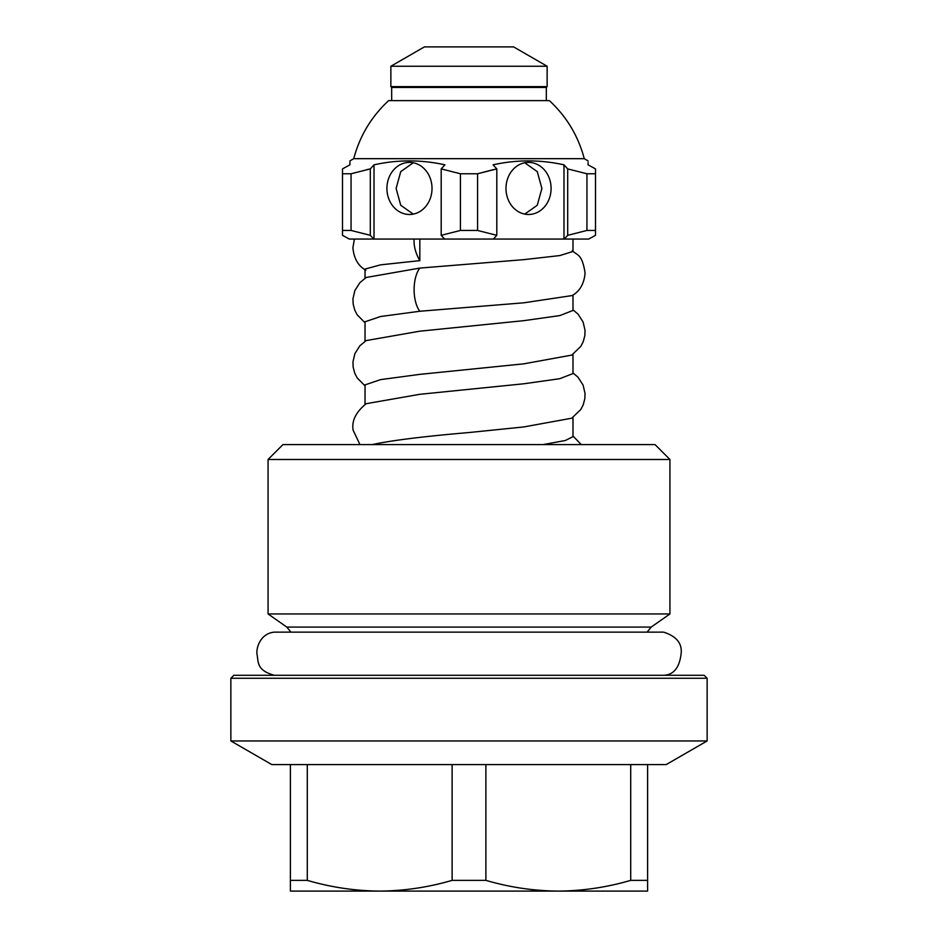 <?xml version="1.0" encoding="UTF-8"?>
<svg xmlns="http://www.w3.org/2000/svg" width="938" height="938" viewBox="0 0 938 938"><rect width="100%" height="100%" fill="white"/><g stroke="black" fill="none" stroke-linecap="round" stroke-linejoin="round"><path stroke-width="1.41" d="M663.6 675.29C673.601 674.879 679.429 667.75 681.094 653.88C682.395 643.55 676.568 636.304 663.6 632.13L274.4 632.13C260.776 633.361 256.332 647.091 256.906 653.669C258.665 661.325 255.757 670.224 274.4 675.29M353.743 158.674L584.257 158.674C578.242 135.951 566.611 116.605 549.375 100.636L388.625 100.636C371.389 116.605 359.758 135.951 353.743 158.674L349.933 160.879L349.933 164.83L342.487 168.899L349.933 164.83M379.702 891.1L647.607 891.1L647.607 880.36L630.711 880.36C606.956 887.325 582.815 890.901 558.298 891.1C533.792 890.901 509.651 887.325 485.884 880.36L452.116 880.36C428.349 887.325 404.208 890.901 379.702 891.1C355.185 890.901 331.044 887.325 307.289 880.36L290.393 880.36L290.393 891.1L379.702 891.1M630.711 880.36L630.711 764.587L666.203 764.587L707.135 740.961L230.865 740.961L271.797 764.587L307.289 764.587L307.289 880.36M630.711 764.587L307.289 764.587M230.865 678.268L233.843 675.29L704.157 675.29L707.135 678.268L230.865 678.268L230.865 740.961M707.135 678.268L707.135 740.961M290.909 632.13L286.805 627.076L651.195 627.076L669.931 613.956L268.069 613.956L268.069 459.479L669.931 459.479L669.931 613.956M286.805 627.076L268.069 613.956M669.931 459.479L655.041 444.589L282.959 444.589L268.069 459.479M572.989 417.398L572.989 436.651L565.38 440.497L543.067 444.589L581.243 444.589L572.989 436.006M572.989 372.902L578.101 377.311L583.119 385.19L585.031 393.397L584.843 398.72L583.213 404.853L580.774 409.531L571.746 418.207L523.779 426.942L469 432.535C423.624 436.416 391.381 440.438 372.28 444.589M572.989 354.283L572.989 373.547L559.81 378.694L523.779 383.783L419.825 394.3L366.183 403.692C355.842 412.122 351.504 420.974 353.157 430.272L359.958 444.589M572.989 309.798L578.101 314.195L583.119 322.086L585.031 330.282L584.843 335.605L583.213 341.737L580.774 346.415L571.746 355.092L523.779 363.838L419.825 374.356L380.605 379.62L365.058 384.873L365.011 404.454M572.989 295.048L572.989 310.443L559.81 315.59L523.779 320.667L419.825 331.184L366.183 340.576L359.899 345.747L354.881 353.638L352.969 361.845L353.157 367.168L354.787 373.289L357.226 377.967L365.011 385.835M572.25 250.552C576.94 255.687 581.994 253.026 585.089 273.028C584.139 283.675 579.848 291.19 572.203 295.552L523.779 302.81L419.825 311.252L380.605 316.505L365.058 321.769L365.011 341.35M419.825 311.252A25.303 11.96 -90 0 1 414.115 289.666A25.303 11.96 -90 0 1 419.825 268.08L366.183 277.472L359.899 282.643L354.881 290.534L352.969 298.73L353.157 304.053L354.787 310.185L357.226 314.863L365.011 322.731M419.825 268.08L523.779 259.65L559.81 255.57L572.989 251.443L572.989 239.049M414.115 239.049C413.67 246.002 415.581 253.201 419.825 260.635L419.825 239.049M419.825 260.635L380.605 264.844L365.058 269.065L365.011 278.246M493.411 239.049L496.812 235.321L496.812 168.899L493.083 164.83C516.627 159.589 540.265 159.589 563.984 164.83L567.701 168.899L567.701 235.321L586.942 230.455L595.513 230.455L595.513 235.321L588.712 239.049L349.288 239.049L342.487 235.321L342.487 168.899L342.487 173.764L351.058 173.764L351.058 230.455L370.299 235.321L370.299 168.899L351.058 173.764M366.594 169.696L370.299 168.899L374.016 164.83C397.56 159.589 421.185 159.589 444.917 164.83L441.188 168.899L441.188 235.321L460.429 230.455L477.571 230.455L496.812 235.321M496.812 168.899L477.571 173.764L460.429 173.764L441.188 168.899M588.712 239.049L595.513 235.321L595.513 168.899L588.067 164.83L595.513 168.899L595.513 173.764L586.942 173.764L567.701 168.899M588.067 164.83L588.067 162.333M584.257 158.674L588.067 160.879M524.741 214.122L537.263 205.258L541.894 188.444L537.263 171.619L524.729 162.766M551.087 188.444A26.041 22.559 90 0 0 528.54 162.391A26.041 22.559 90 0 0 505.981 188.444A26.041 22.559 90 0 0 528.54 214.485A26.041 22.559 90 0 0 551.087 188.444M432.019 188.444A26.041 22.559 -90 0 0 409.46 162.391A26.041 22.559 -90 0 0 386.913 188.444A26.041 22.559 -90 0 0 409.46 214.485A26.041 22.559 -90 0 0 432.019 188.444M413.259 162.766L400.737 171.631L396.106 188.444L400.737 205.258L413.271 214.122M546.326 100.636L546.326 87.445L391.674 87.445L390.865 86.636L390.865 66.246L547.135 66.246L547.135 86.636L390.865 86.636M546.326 87.445L547.135 86.636M547.135 66.246L513.625 46.9L424.375 46.9L390.865 66.246M485.884 764.587L485.884 880.36M452.116 880.36L452.116 764.587M290.393 880.36L290.393 764.587M647.607 764.587L647.607 880.36M441.188 235.321L444.589 239.049M563.984 164.83L563.984 239.049M567.701 235.321L564.301 239.049M351.058 230.455L342.487 230.455L342.487 235.321L349.288 239.049M373.699 239.049L370.299 235.321M374.016 239.049L374.016 164.83M477.571 230.455L477.571 173.764L493.083 169.708M586.942 230.455L586.942 173.764M460.429 230.455L460.429 173.764M651.195 627.076L647.091 632.13M365.797 270.238C358.152 265.876 353.861 258.372 352.911 247.714L354.412 239.049M391.674 100.636L391.674 87.445"/></g></svg>
